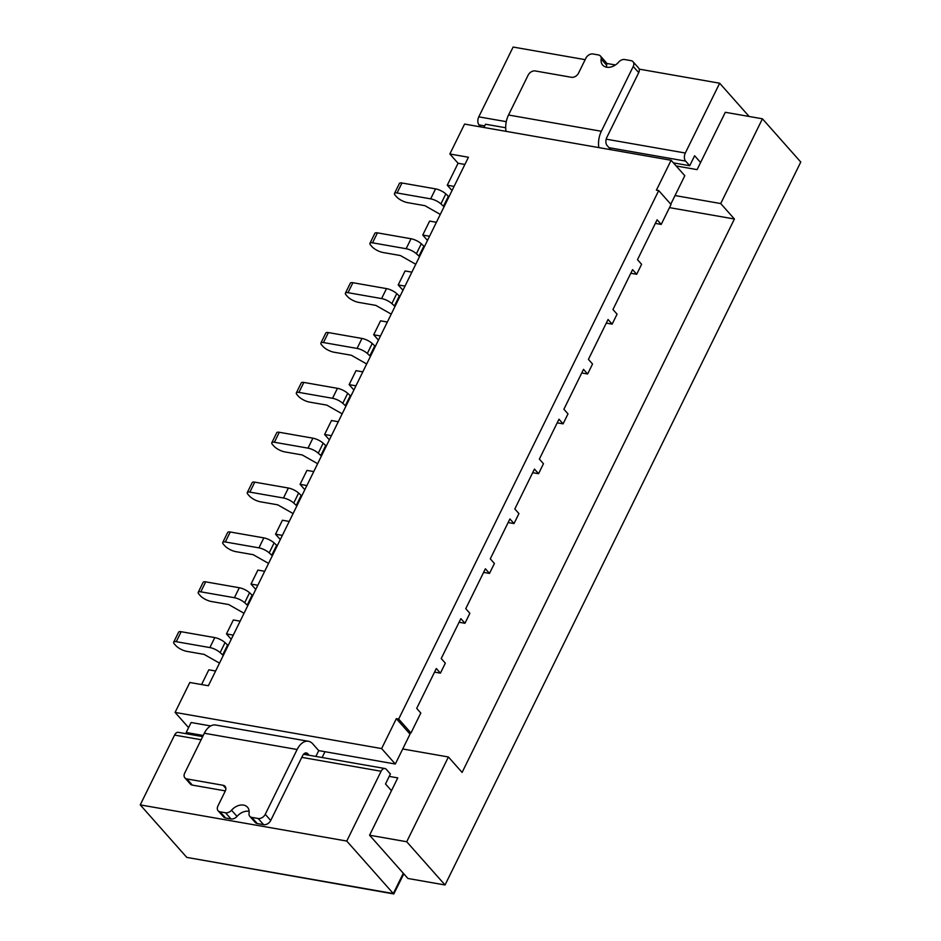 <?xml version="1.0" encoding="UTF-8"?>
<svg xmlns="http://www.w3.org/2000/svg" width="941" height="941" viewBox="0 0 941 941"><rect width="100%" height="100%" fill="white"/><g stroke="black" fill="none" stroke-linecap="round" stroke-linejoin="round"><path stroke-width="1.41" d="M296.874 505.87A8.881 3.07 26.2 0 1 296.286 505.364L293.721 503.035A8.881 3.07 -153.8 0 0 283.476 498.001L249.859 492.119A5.917 2.047 -153.8 0 0 247.283 492.59A5.917 2.047 -153.8 0 0 247.965 494.39L249.33 495.931A8.881 3.07 -153.8 0 0 260.398 501.788L277.736 504.823L293.098 513.563M301.79 495.895A8.881 3.07 26.2 0 1 301.191 495.389L298.626 493.06A8.881 3.07 -153.8 0 0 288.381 488.026L254.764 482.145A5.917 2.047 -153.8 0 0 252.2 482.615L247.283 492.59M272.349 555.731A8.881 3.07 26.2 0 1 271.749 555.214L269.185 552.885A8.881 3.07 -153.8 0 0 258.94 547.862L225.334 541.969A5.917 2.047 -153.8 0 0 222.758 542.451A5.917 2.047 -153.8 0 0 223.429 544.251L224.793 545.792A8.881 3.07 -153.8 0 0 235.862 551.649L253.2 554.684L268.561 563.412M277.254 545.756A8.881 3.07 26.2 0 1 276.666 545.251L274.102 542.922A8.881 3.07 -153.8 0 0 263.845 537.887L230.239 532.006A5.917 2.047 -153.8 0 0 227.663 532.477L222.758 542.451M247.812 605.581A8.881 3.07 26.2 0 1 247.224 605.075L244.66 602.746A8.881 3.07 -153.8 0 0 234.403 597.711L200.798 591.83A5.917 2.047 -153.8 0 0 198.222 592.301A5.917 2.047 -153.8 0 0 198.892 594.112L200.268 595.653A8.881 3.07 -153.8 0 0 211.337 601.499L228.663 604.534L244.025 613.273M252.717 595.618A8.881 3.07 26.2 0 1 252.129 595.1L249.565 592.771A8.881 3.07 -153.8 0 0 239.308 587.749L205.703 581.856A5.917 2.047 -153.8 0 0 203.127 582.338L198.222 592.301M223.276 655.442A8.881 3.07 26.2 0 1 222.688 654.936L220.123 652.607A8.881 3.07 -153.8 0 0 209.878 647.573L176.261 641.691A5.917 2.047 -153.8 0 0 173.685 642.162A5.917 2.047 -153.8 0 0 174.356 643.962L175.732 645.502A8.881 3.07 -153.8 0 0 186.8 651.36L204.138 654.395L219.5 663.134M228.192 645.467A8.881 3.07 26.2 0 1 227.593 644.961L225.028 642.632A8.881 3.07 -153.8 0 0 214.783 637.598L181.166 631.717A5.917 2.047 -153.8 0 0 178.602 632.187L173.685 642.162M345.947 406.159A8.881 3.07 26.2 0 1 345.347 405.642L342.783 403.313A8.881 3.07 -153.8 0 0 332.538 398.29L298.932 392.397A5.917 2.047 -153.8 0 0 296.356 392.879A5.917 2.047 -153.8 0 0 297.027 394.679L298.391 396.22A8.881 3.07 -153.8 0 0 309.46 402.078L326.798 405.112L342.159 413.84M350.852 396.185A8.881 3.07 26.2 0 1 350.264 395.679L347.7 393.35A8.881 3.07 -153.8 0 0 337.443 388.315L303.837 382.434A5.917 2.047 -153.8 0 0 301.261 382.905L296.356 392.879M370.483 356.298A8.881 3.07 26.2 0 1 369.884 355.792L367.319 353.463A8.881 3.07 -153.8 0 0 357.074 348.429L323.457 342.548A5.917 2.047 -153.8 0 0 320.893 343.018A5.917 2.047 -153.8 0 0 321.563 344.818L322.928 346.359A8.881 3.07 -153.8 0 0 333.996 352.216L351.334 355.251L366.696 363.991M375.388 346.323A8.881 3.07 26.2 0 1 374.789 345.817L372.224 343.489A8.881 3.07 -153.8 0 0 361.979 338.454L328.374 332.573A5.917 2.047 -153.8 0 0 325.798 333.043L320.893 343.018M395.008 306.437A8.881 3.07 26.2 0 1 394.42 305.931L391.856 303.602A8.881 3.07 -153.8 0 0 381.599 298.568L347.994 292.686A5.917 2.047 -153.8 0 0 345.418 293.157A5.917 2.047 -153.8 0 0 346.088 294.956L347.464 296.509A8.881 3.07 -153.8 0 0 358.533 302.355L375.859 305.39L391.233 314.129M399.913 296.474A8.881 3.07 26.2 0 1 399.325 295.956L396.761 293.627A8.881 3.07 -153.8 0 0 386.516 288.605L352.899 282.712A5.917 2.047 -153.8 0 0 350.323 283.194L345.418 293.157M419.545 256.587A8.881 3.07 26.2 0 1 418.957 256.07L416.392 253.741A8.881 3.07 -153.8 0 0 406.136 248.718L372.53 242.825A5.917 2.047 -153.8 0 0 369.954 243.307A5.917 2.047 -153.8 0 0 370.625 245.107L371.989 246.648A8.881 3.07 -153.8 0 0 383.058 252.506L400.395 255.54L415.757 264.268M424.45 246.613A8.881 3.07 26.2 0 1 423.862 246.107L421.297 243.778A8.881 3.07 -153.8 0 0 411.041 238.743L377.435 232.862A5.917 2.047 -153.8 0 0 374.859 233.333L369.954 243.307M444.081 206.726A8.881 3.07 26.2 0 1 443.482 206.22L440.917 203.891A8.881 3.07 -153.8 0 0 430.672 198.857L397.055 192.976A5.917 2.047 -153.8 0 0 394.491 193.446A5.917 2.047 -153.8 0 0 395.161 195.246L396.526 196.787A8.881 3.07 -153.8 0 0 407.594 202.644L424.932 205.679L440.294 214.419M448.986 196.751A8.881 3.07 26.2 0 1 448.387 196.246L445.822 193.917A8.881 3.07 -153.8 0 0 435.577 188.882L401.972 183.001A5.917 2.047 -153.8 0 0 399.396 183.471L394.491 193.446M408.665 732.557L410.041 734.109L395.314 764.021L381.623 748.577L396.337 718.665L408.665 732.557L410.982 732.968L398.666 719.065L658.712 190.576L671.039 204.479L661.217 224.417L657.112 219.794L637.492 259.681L641.597 264.303L636.692 274.278L632.587 269.644L612.956 309.53L617.061 314.165L612.156 324.139L608.051 319.505L588.419 359.391L592.536 364.026L587.619 374L583.514 369.366L563.894 409.253L567.999 413.875L563.094 423.85L558.989 419.215L539.358 459.102L543.463 463.737L538.558 473.711L534.453 469.077L514.821 508.963L518.926 513.598L514.021 523.572L509.916 518.938L490.296 558.825L494.401 563.459L489.496 573.422L485.38 568.787L465.76 608.674L469.865 613.309L464.96 623.283L460.855 618.649L441.223 658.535L445.328 663.17L440.423 673.144L436.318 668.51L416.698 708.397L420.803 713.031L410.982 732.968M658.712 190.576L656.395 190.176L671.109 160.264L684.801 175.708L670.78 204.197M202.656 736.603L178.331 732.345A5.917 3.588 99.9 0 0 174.579 735.086L140.233 804.884L186.777 857.392L393.314 893.562L346.759 841.054L381.105 771.255A5.917 3.588 99.9 0 1 384.869 768.515A5.917 3.588 99.9 0 1 386.304 769.362L390.409 773.996L385.504 783.959L391.48 790.711M402.96 290.275L398.208 284.923L405.077 270.961L411.887 272.149M671.109 160.264L464.572 124.083L449.857 153.995L468.418 157.253L208.373 685.742L189.811 682.484L175.085 712.408L188.588 727.64M381.623 748.577L175.085 712.408M398.666 719.065L396.337 718.665M378.435 340.136L373.683 334.773L380.482 335.972M387.351 322.01L380.552 320.822L373.683 334.773M398.208 284.923L405.018 286.111M606.275 323.104L612.156 324.139M581.738 372.965L587.619 374M353.898 389.997L349.146 384.634L355.945 385.822M362.814 371.86L356.016 370.672L349.146 384.634M557.213 422.827L563.094 423.85M329.362 439.847L324.61 434.495L331.42 435.683M338.29 421.721L331.479 420.533L324.61 434.495M532.677 472.676L538.558 473.711M304.837 489.708L300.085 484.344L306.884 485.544M313.753 471.582L306.954 470.394L300.085 484.344M508.14 522.537L514.021 523.572M280.3 539.569L275.548 534.206L282.347 535.394M289.216 521.443L282.418 520.244L275.548 534.206M483.615 572.399L489.496 573.422M255.764 589.419L251.012 584.067L257.822 585.255M264.692 571.293L257.881 570.105L251.012 584.067M459.079 622.248L464.96 623.283M231.227 639.28L226.475 633.916L233.286 635.116M240.155 621.154L233.344 619.966L226.475 633.916M434.542 672.109L440.423 673.144M215.618 671.015L208.82 669.816L201.574 684.554M346.759 841.054L140.233 804.884M315.87 756.423L318.74 750.612L395.314 764.021M452.033 190.564L447.281 185.201L458.067 163.264L449.857 153.995M480.851 126.941L479.063 124.93A5.917 3.588 -80.1 0 1 478.781 116.849L513.127 47.05L585.161 59.659M749.142 116.472L719.665 83.22L639.174 69.128M615.414 64.964L606.557 63.412M719.665 83.22L685.319 153.018A5.917 3.588 99.9 0 0 685.601 161.099L689.706 165.734L694.623 155.759L700.598 162.511M458.067 163.264L464.878 164.463M673.438 162.875L689.706 165.734M427.496 240.425L422.744 235.062L429.543 236.25M436.412 222.288L429.614 221.1L422.744 235.062M447.281 185.201L454.08 186.4M655.348 223.393L661.217 224.417M630.811 273.255L636.692 274.278M186.777 857.392L393.809 893.95L403.807 873.836M403.301 873.272L393.314 893.562L393.809 893.95M389.233 776.396L397.784 777.889L369.578 835.232L406.712 841.736L448.41 756.976L402.724 748.977M322.116 757.517L324.974 751.706M406.712 841.736L445.046 884.975L800.767 162.04L762.433 118.801L725.299 112.297L697.093 169.627L676.179 165.969M445.046 884.975L407.912 878.471L369.578 835.232M448.41 756.976L462.102 772.42L734.415 219.006L720.724 203.562L762.433 118.801M675.038 195.552L720.724 203.562M669.486 207.632L734.415 219.006M309.095 755.247L307.801 753.788A5.917 3.588 99.9 0 0 306.366 752.941A5.917 3.588 99.9 0 0 302.614 755.682L270.714 820.493A5.917 4.246 138.4 0 1 263.621 824.669L258.152 818.494A5.917 4.246 -41.6 0 0 265.244 814.318L270.714 820.493M318.74 750.612L312.706 743.813A17.761 10.763 99.9 0 0 308.413 741.273A17.761 10.763 99.9 0 0 297.133 749.507L265.244 814.318M308.413 741.273L215.595 725.017A17.761 10.763 99.9 0 0 204.315 733.251L184.683 773.137A5.917 4.246 -41.6 0 0 184.895 777.878A5.917 4.246 -41.6 0 0 186.871 778.936L192.352 785.112A5.917 4.246 138.4 0 1 190.376 784.053L184.895 777.878M225.864 788.417L223.076 785.276A5.917 4.246 138.4 0 1 225.052 786.335A5.917 4.246 138.4 0 1 225.264 791.075L217.9 806.025A5.917 4.246 -41.6 0 0 218.112 810.766A5.917 4.246 -41.6 0 0 220.088 811.824L225.522 812.777A5.917 4.246 -41.6 0 0 231.533 810.225A11.845 8.493 138.4 0 1 247.518 807.225A11.845 8.493 138.4 0 1 249.036 813.283A5.917 4.246 -41.6 0 0 249.8 816.317A5.917 4.246 -41.6 0 0 251.776 817.376L257.258 823.551L263.621 824.669M251.776 817.376L258.152 818.494M223.076 785.276L186.871 778.936M187.494 733.945L186.2 732.486L191.105 722.512L210.69 725.946M186.2 732.486L203.221 735.462M225.346 790.887L192.352 785.112M257.258 823.551A5.917 4.246 138.4 0 1 255.282 822.493L249.8 816.317M231.533 810.225L237.014 816.4A11.845 8.493 138.4 0 1 249.142 811.307M237.014 816.4A5.917 4.246 138.4 0 1 231.004 818.952L225.522 812.777M220.088 811.824L225.569 818L231.004 818.952M225.569 818A5.917 4.246 138.4 0 1 223.593 816.941L218.112 810.766M610.803 149.701L607.11 145.526A5.917 3.588 -80.1 0 1 606.816 137.445L638.716 72.633A5.917 4.246 -41.6 0 0 638.504 67.893L633.022 61.718A5.917 4.246 138.4 0 1 633.234 66.458L638.716 72.633M598.841 147.596A17.761 10.763 -80.1 0 1 601.346 131.269L633.234 66.458M506.011 131.34A17.761 10.763 -80.1 0 1 508.516 115.014L528.148 75.127A5.917 4.246 138.4 0 1 535.241 70.951L571.446 77.291A5.917 4.246 -41.6 0 0 578.539 73.127L585.89 58.166A5.917 4.246 138.4 0 1 592.995 53.99L598.429 54.943A5.917 4.246 138.4 0 1 600.405 56.001A5.917 4.246 138.4 0 1 601.17 59.036A11.845 8.493 -41.6 0 0 602.699 65.105A11.845 8.493 -41.6 0 0 618.672 62.106A5.917 4.246 138.4 0 1 624.683 59.542L631.046 60.659A5.917 4.246 138.4 0 1 633.022 61.718M483.909 127.47L485.509 124.224L505.705 127.764M601.17 59.036L606.639 65.211A5.917 4.246 -41.6 0 0 605.886 62.177L600.405 56.001M606.639 65.211A11.845 8.493 -41.6 0 0 606.545 67.199M321.41 456.009A8.881 3.07 26.2 0 1 320.822 455.503L318.258 453.174A8.881 3.07 -153.8 0 0 308.001 448.139L274.396 442.258A5.917 2.047 -153.8 0 0 271.82 442.729A5.917 2.047 -153.8 0 0 272.49 444.528L273.866 446.081A8.881 3.07 -153.8 0 0 284.935 451.927L302.261 454.962L317.635 463.701M326.315 446.046A8.881 3.07 26.2 0 1 325.727 445.528L323.163 443.199A8.881 3.07 -153.8 0 0 312.906 438.177L279.301 432.284A5.917 2.047 -153.8 0 0 276.725 432.766L271.82 442.729M296.286 505.364L301.191 495.389M293.721 503.035L298.626 493.06M283.476 498.001L288.381 488.026M249.859 492.119L254.764 482.145M271.749 555.214L276.666 545.251M269.185 552.885L274.102 542.922M258.94 547.862L263.845 537.887M225.334 541.969L230.239 532.006M247.224 605.075L252.129 595.1M244.66 602.746L249.565 592.771M234.403 597.711L239.308 587.749M200.798 591.83L205.703 581.856M222.688 654.936L227.593 644.961M220.123 652.607L225.028 642.632M209.878 647.573L214.783 637.598M176.261 641.691L181.166 631.717M345.347 405.642L350.264 395.679M342.783 403.313L347.7 393.35M332.538 398.29L337.443 388.315M298.932 392.397L303.837 382.434M369.884 355.792L374.789 345.817M367.319 353.463L372.224 343.489M357.074 348.429L361.979 338.454M323.457 342.548L328.374 332.573M394.42 305.931L399.325 295.956M391.856 303.602L396.761 293.627M381.599 298.568L386.516 288.605M347.994 292.686L352.899 282.712M418.957 256.07L423.862 246.107M416.392 253.741L421.297 243.778M406.136 248.718L411.041 238.743M372.53 242.825L377.435 232.862M443.482 206.22L448.387 196.246M440.917 203.891L445.822 193.917M430.672 198.857L435.577 188.882M397.055 192.976L401.972 183.001M381.105 771.255L301.779 757.364M201.115 739.732L174.579 735.086M685.601 161.099L609.027 147.69M484.674 125.906L479.063 124.93M685.319 153.018L606.192 139.162M506.282 121.671L478.781 116.849M204.315 733.251L297.133 749.507M304.743 753.247L307.801 753.788M508.516 115.014L601.346 131.269M320.822 455.503L325.727 445.528M318.258 453.174L323.163 443.199M308.001 448.139L312.906 438.177M274.396 442.258L279.301 432.284M384.869 768.515L303.531 754.27"/></g></svg>
